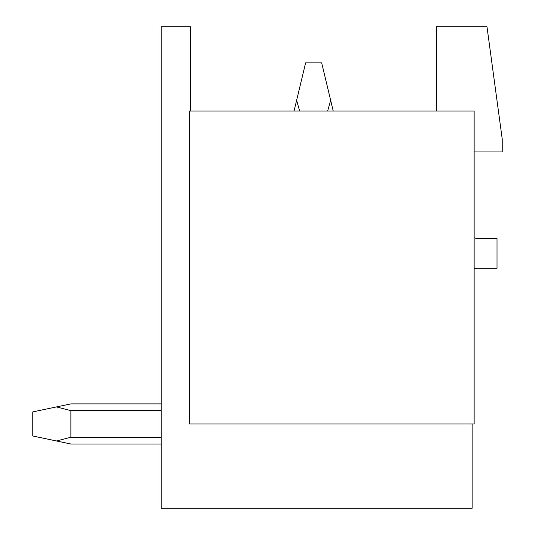 <?xml version="1.0" encoding="UTF-8"?>
<svg xmlns="http://www.w3.org/2000/svg" width="535" height="535" viewBox="0 0 535 535"><rect width="100%" height="100%" fill="white"/><g stroke="black" fill="none" stroke-linecap="round" stroke-linejoin="round"><path stroke-width="0.8" d="M472.137 423.987L472.137 508.25L161.169 508.25L161.169 26.75L190.46 26.75L190.46 111.012M436.426 111.012L436.426 26.75L486.984 26.75L502.231 139.1L502.231 151.94L474.144 151.94M474.144 268.837A4.012 4.012 0 0 1 476.15 268.302L497.015 268.302L497.015 238.209L476.15 238.209A4.012 4.012 0 0 1 474.144 237.674M474.144 111.012L474.144 423.987L189.256 423.987L189.256 111.012L474.144 111.012M70.887 403.885L161.169 403.885L70.887 403.885L161.169 403.885L70.887 403.885L56.456 406.921L70.887 410.639L70.887 437.255L161.169 437.255M333.225 111.012L330.67 100.359L327.654 111.012M330.67 100.359L321.669 62.862L305.619 62.862L296.617 100.359L299.633 111.012M294.063 111.012L296.617 100.359M161.169 444.01L70.887 444.01L56.456 440.974L70.887 437.255M161.169 410.639L70.887 410.639M56.456 440.974L32.769 435.985L32.769 411.91L56.456 406.921"/></g></svg>
